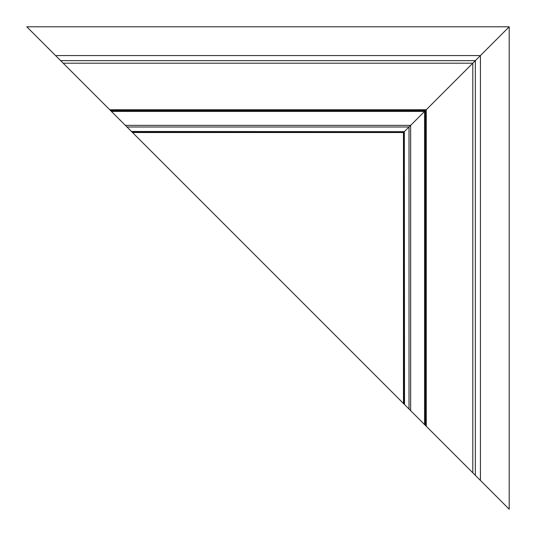 <?xml version="1.0" encoding="UTF-8"?>
<svg xmlns="http://www.w3.org/2000/svg" width="536" height="536" viewBox="0 0 536 536"><rect width="100%" height="100%" fill="white"/><g stroke="black" fill="none" stroke-linecap="round" stroke-linejoin="round"><path stroke-width="0.8" d="M62.98 62.98L26.8 26.8L509.2 26.8L426.261 109.739L475.345 60.655L475.345 475.345L472.806 472.806L472.806 63.194L63.194 63.194L60.863 60.863M111.434 111.434L109.739 109.739L426.261 109.739L424.566 111.434L111.434 111.434L125.35 125.35L410.65 125.35L403.467 132.533L425.417 110.584L110.584 110.584M410.65 410.65L424.566 424.566L424.566 111.434L410.65 125.35L410.65 410.65L125.35 125.35M131.474 131.474L404.325 131.675L404.526 404.526M63.194 63.194L109.739 109.739M125.531 125.531L125.176 125.176M410.824 125.176L410.469 125.531L410.824 125.176M60.655 60.655L475.345 60.655L509.2 26.8L509.2 509.2L473.02 473.02M55.577 55.577L480.423 55.577L480.423 480.423M426.261 426.261L425.417 425.417L425.417 110.584L426.261 109.739L426.261 426.261L472.806 472.806M425.417 425.417L424.566 424.566M410.824 410.824L410.469 410.469M403.541 403.541L403.541 132.459L132.459 132.459M409.008 409.008L409.008 126.992L126.992 126.992M404.318 404.318L404.318 131.682L131.682 131.682M403.467 403.467L403.467 132.533L132.533 132.533"/></g></svg>
